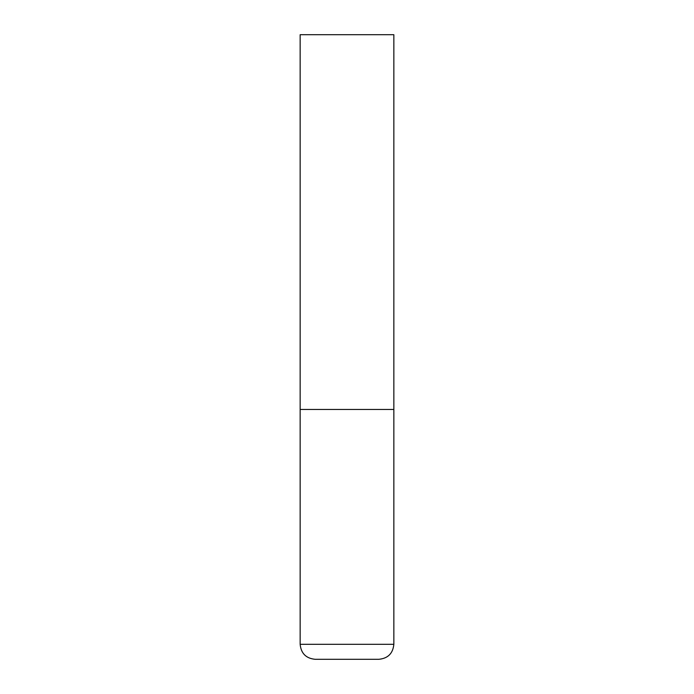 <?xml version="1.0" encoding="UTF-8"?>
<svg xmlns="http://www.w3.org/2000/svg" width="694" height="694" viewBox="0 0 694 694"><rect width="100%" height="100%" fill="white"/><g stroke="black" fill="none" stroke-linecap="round" stroke-linejoin="round"><path stroke-width="1.04" d="M393.845 644.31L393.845 409.46L300.155 409.46L393.845 409.46L393.845 34.7L300.155 34.7L300.155 644.31C301.04 653.41 306.037 658.406 315.145 659.3L378.855 659.3C387.963 658.406 392.96 653.41 393.845 644.31L300.155 644.31"/></g></svg>
